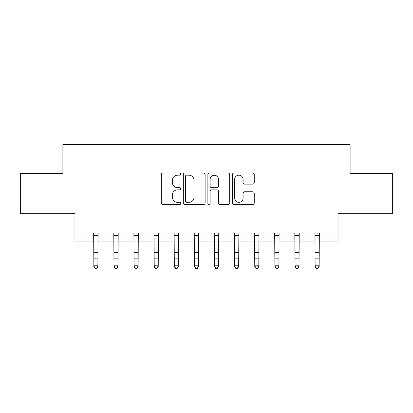 <?xml version="1.0" encoding="UTF-8"?>
<svg xmlns="http://www.w3.org/2000/svg" width="413" height="413" viewBox="0 0 413 413"><rect width="100%" height="100%" fill="white"/><g stroke="black" fill="none" stroke-linecap="round" stroke-linejoin="round"><path stroke-width="0.62" d="M180.755 174.085A1.105 1.105 0 0 0 179.65 172.98L162.867 172.98A1.58 1.58 0 0 0 161.287 174.56L161.287 202.989A1.58 1.58 0 0 0 162.867 204.569L179.65 204.569A1.105 1.105 0 0 0 180.755 203.464A1.105 1.105 0 0 0 179.65 202.355L177.476 202.355A5.054 5.054 0 0 1 172.422 197.3L172.422 194.931A5.054 5.054 0 0 1 177.476 189.877L179.65 189.877A1.105 1.105 0 0 0 180.755 188.772A1.105 1.105 0 0 0 179.65 187.667L177.476 187.667A5.054 5.054 0 0 1 172.422 182.613L172.422 180.244A5.054 5.054 0 0 1 177.476 175.189L179.65 175.189A1.105 1.105 0 0 0 180.755 174.085M252.658 184.115A1.58 1.58 0 0 0 254.238 182.536L254.238 174.56A1.58 1.58 0 0 0 252.658 172.98L234.021 172.98A1.58 1.58 0 0 0 232.442 174.56L232.442 202.989A1.58 1.58 0 0 0 234.021 204.569L252.658 204.569A1.58 1.58 0 0 0 254.238 202.989L254.238 193.351A1.58 1.58 0 0 0 252.658 191.777L244.682 191.777A1.58 1.58 0 0 0 243.102 193.351L243.102 198.132A4.223 4.223 0 0 1 238.879 202.355A4.223 4.223 0 0 1 234.651 198.132L234.651 179.418A4.223 4.223 0 0 1 238.879 175.189A4.223 4.223 0 0 1 243.102 179.418L243.102 182.536A1.58 1.58 0 0 0 244.682 184.115L252.658 184.115M83.003 241.068L83.003 233.025L329.997 233.025L329.997 241.068L338.046 241.068L338.046 213.712L392.35 213.712L392.35 173.486L350.11 173.486L350.11 144.524L62.89 144.524L62.89 173.486L20.65 173.486L20.65 213.712L74.954 213.712L74.954 241.068L93.865 241.068M205.116 174.56A1.58 1.58 0 0 0 203.537 172.98L184.9 172.98A1.58 1.58 0 0 0 183.32 174.56L183.32 202.989A1.58 1.58 0 0 0 184.9 204.569L203.537 204.569A1.58 1.58 0 0 0 205.116 202.989L205.116 174.56M209.463 172.98L228.1 172.98A1.58 1.58 0 0 1 229.68 174.56L229.68 202.989A1.58 1.58 0 0 1 228.1 204.569L220.124 204.569A1.58 1.58 0 0 1 218.544 202.989L218.544 191.456A1.58 1.58 0 0 0 216.964 189.877L211.673 189.877A1.58 1.58 0 0 0 210.093 191.456L210.093 203.464A1.105 1.105 0 0 1 208.988 204.569A1.105 1.105 0 0 1 207.884 203.464L207.884 174.56A1.58 1.58 0 0 1 209.463 172.98M97.886 241.068L113.978 241.068M117.999 241.068L134.091 241.068M138.112 241.068L154.204 241.068M158.225 241.068L174.317 241.068M178.339 241.068L194.43 241.068M198.457 241.068L214.543 241.068M218.57 241.068L234.661 241.068M238.683 241.068L254.775 241.068M258.796 241.068L274.888 241.068M278.909 241.068L295.001 241.068M299.022 241.068L315.114 241.068M319.135 241.068L329.997 241.068M186.64 175.189A1.105 1.105 0 0 0 185.535 176.294L185.535 201.25A1.105 1.105 0 0 0 186.64 202.355L188.927 202.355A5.054 5.054 0 0 0 193.981 197.3L193.981 180.244A5.054 5.054 0 0 0 188.927 175.189L186.64 175.189M218.544 179.495A4.223 4.223 0 0 0 214.316 175.267A4.223 4.223 0 0 0 210.093 179.495L210.093 186.087A1.58 1.58 0 0 0 211.673 187.667L216.964 187.667A1.58 1.58 0 0 0 218.544 186.087L218.544 179.495M98.077 233.025L97.886 266.705L96.678 268.476L96.678 268.12L95.073 268.12L95.073 268.476L96.678 268.476M93.674 233.025L93.865 265.812L97.886 265.812L96.678 268.12M95.073 268.476L93.865 266.705L93.865 265.812L95.073 268.12M118.19 233.025L117.999 266.705L116.791 268.476L116.791 268.12L115.186 268.12L115.186 268.476L116.791 268.476M113.787 233.025L113.978 265.812L117.999 265.812L116.791 268.12M115.186 268.476L113.978 266.705L113.978 265.812L115.186 268.12M138.303 233.025L138.112 266.705L136.904 268.476L136.904 268.12L135.299 268.12L135.299 268.476L136.904 268.476M133.9 233.025L134.091 265.812L138.112 265.812L136.904 268.12M135.299 268.476L134.091 266.705L134.091 265.812L135.299 268.12M158.416 233.025L158.225 266.705L157.023 268.476L157.023 268.12L155.412 268.12L155.412 268.476L157.023 268.476M154.013 233.025L154.204 265.812L158.225 265.812L157.023 268.12M155.412 268.476L154.204 266.705L154.204 265.812L155.412 268.12M178.53 233.025L178.339 266.705L177.136 268.476L177.136 268.12L175.525 268.12L175.525 268.476L177.136 268.476M174.126 233.025L174.317 265.812L178.339 265.812L177.136 268.12M175.525 268.476L174.317 266.705L174.317 265.812L175.525 268.12M198.648 233.025L198.457 266.705L197.249 268.476L197.249 268.12L195.638 268.12L195.638 268.476L197.249 268.476M194.239 233.025L194.43 265.812L198.457 265.812L197.249 268.12M195.638 268.476L194.43 266.705L194.43 265.812L195.638 268.12M218.761 233.025L218.57 266.705L217.362 268.476L217.362 268.12L215.751 268.12L215.751 268.476L217.362 268.476M214.352 233.025L214.543 265.812L218.57 265.812L217.362 268.12M215.751 268.476L214.543 266.705L214.543 265.812L215.751 268.12M238.874 233.025L238.683 266.705L237.475 268.476L237.475 268.12L235.864 268.12L235.864 268.476L237.475 268.476M234.47 233.025L234.661 265.812L238.683 265.812L237.475 268.12M235.864 268.476L234.661 266.705L234.661 265.812L235.864 268.12M258.987 233.025L258.796 266.705L257.588 268.476L257.588 268.12L255.977 268.12L255.977 268.476L257.588 268.476M254.584 233.025L254.775 265.812L258.796 265.812L257.588 268.12M255.977 268.476L254.775 266.705L254.775 265.812L255.977 268.12M279.1 233.025L278.909 266.705L277.701 268.476L277.701 268.12L276.096 268.12L276.096 268.476L277.701 268.476M274.697 233.025L274.888 265.812L278.909 265.812L277.701 268.12M276.096 268.476L274.888 266.705L274.888 265.812L276.096 268.12M299.213 233.025L299.022 266.705L297.814 268.476L297.814 268.12L296.209 268.12L296.209 268.476L297.814 268.476M294.81 233.025L295.001 265.812L299.022 265.812L297.814 268.12M296.209 268.476L295.001 266.705L295.001 265.812L296.209 268.12M319.326 233.025L319.135 266.705L317.927 268.476L317.927 268.12L316.322 268.12L316.322 268.476L317.927 268.476M314.923 233.025L315.114 265.812L319.135 265.812L317.927 268.12M316.322 268.476L315.114 266.705L315.114 265.812L316.322 268.12M97.886 252.622L93.865 252.622M97.886 258.14L93.865 258.14M97.886 235.637L93.865 235.637M117.999 252.622L113.978 252.622M117.999 258.14L113.978 258.14M117.999 235.637L113.978 235.637M138.112 252.622L134.091 252.622M138.112 258.14L134.091 258.14M138.112 235.637L134.091 235.637M158.225 252.622L154.204 252.622M158.225 258.14L154.204 258.14M158.225 235.637L154.204 235.637M178.339 252.622L174.317 252.622M178.339 258.14L174.317 258.14M178.339 235.637L174.317 235.637M198.457 252.622L194.43 252.622M198.457 258.14L194.43 258.14M198.457 235.637L194.43 235.637M218.57 252.622L214.543 252.622M218.57 258.14L214.543 258.14M218.57 235.637L214.543 235.637M238.683 252.622L234.661 252.622M238.683 258.14L234.661 258.14M238.683 235.637L234.661 235.637M258.796 252.622L254.775 252.622M258.796 258.14L254.775 258.14M258.796 235.637L254.775 235.637M278.909 252.622L274.888 252.622M278.909 258.14L274.888 258.14M278.909 235.637L274.888 235.637M299.022 252.622L295.001 252.622M299.022 258.14L295.001 258.14M299.022 235.637L295.001 235.637M319.135 252.622L315.114 252.622M319.135 258.14L315.114 258.14M319.135 235.637L315.114 235.637"/></g></svg>
